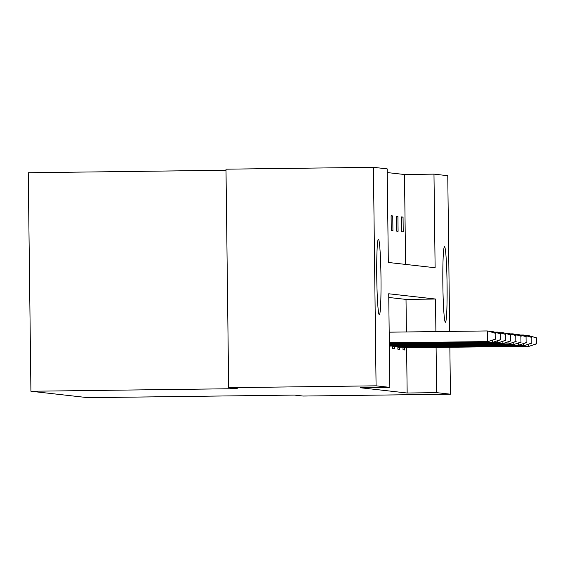 <?xml version="1.0" encoding="UTF-8"?>
<svg xmlns="http://www.w3.org/2000/svg" width="565" height="565" viewBox="0 0 565 565"><rect width="100%" height="100%" fill="white"/><g stroke="black" fill="none" stroke-linecap="round" stroke-linejoin="round"><path stroke-width="0.85" d="M445.432 322.269A37.799 2.112 -90.7 0 1 442.854 284.365A37.799 2.112 -90.7 0 1 444.493 246.679A37.799 2.112 -90.7 0 1 444.507 246.679A37.799 2.112 -90.7 0 1 447.077 284.576A37.799 2.112 -90.7 0 1 445.446 322.269A37.799 2.112 -90.7 0 1 445.432 322.269M379.327 314.832A37.799 2.112 -90.7 0 1 376.756 276.935A37.799 2.112 -90.7 0 1 378.395 239.242A37.799 2.112 -90.7 0 1 378.409 239.242A37.799 2.112 -90.7 0 1 380.98 277.147A37.799 2.112 -90.7 0 1 379.348 314.832A37.799 2.112 -90.7 0 1 379.327 314.832M226.007 170.256L28.25 172.749L30.92 391.255L88.006 397.682L294.386 395.076L303.017 396.051L450.432 394.193L436.646 392.64L436.095 347.447M30.92 391.255L237.3 388.656L228.663 387.689L225.993 169.182L373.409 167.318L387.187 168.871L388.332 262.471L435.121 267.739L433.977 174.133L447.763 175.687L449.662 331.415M405.592 264.413L404.491 174.507L387.237 172.565M404.491 174.507L433.977 174.133M449.86 347.27L450.432 394.193M228.663 387.689L376.078 385.824L373.409 167.318M397.845 346.642L397.873 349.212L399.526 349.396L399.497 347.263M406.419 331.959L406.016 299.408L388.762 297.465M435.898 331.584L435.502 299.033L388.72 293.772L389.857 387.378L360.378 387.752L407.16 393.014L406.609 347.814M392.689 346.062L392.724 348.633L394.377 348.817L394.349 346.684M402.993 347.221L403.022 349.791L404.674 349.975L404.646 347.842M407.16 393.014L436.646 392.64M389.857 387.378L376.078 385.824M403.233 231.862L401.581 231.678L401.404 216.911L403.05 217.101L403.233 231.862M398.085 231.283L396.432 231.099L396.249 216.331L397.901 216.522L398.085 231.283M392.929 230.704L391.277 230.52L391.1 215.752L392.753 215.943L392.929 230.704M406.016 299.408L435.502 299.033M391.1 215.964L392.753 215.943M396.256 216.543L397.901 216.522M401.404 217.122L403.05 217.101M495.215 339.127L495.145 333.223L495.215 339.127L488.04 341.634L389.313 342.884M389.313 342.807L487.447 341.571L487.32 330.942L389.186 332.178M495.145 333.223L487.913 331.005L495.47 333.258M488.04 341.634L495.547 339.162M500.364 339.706L500.293 333.802L500.364 339.706L493.189 342.213L389.327 343.527M492.475 332.368L492.468 331.521L489.749 331.556M500.293 333.802L492.468 331.521L500.625 333.837M492.574 340.144L492.595 342.15L389.32 343.449M493.189 342.213L500.696 339.742M505.513 340.285L505.442 334.381L505.513 340.285L498.344 342.793L389.334 344.17M497.631 332.947L497.617 332.1L494.898 332.135M505.442 334.381L497.617 332.1L505.774 334.416M497.723 340.723L497.744 342.729L389.334 344.092M498.344 342.793L505.845 340.321M510.668 340.865L510.598 334.96L510.668 340.865L503.493 343.372L389.341 344.812M502.779 333.527L502.765 332.679L500.046 332.714M510.598 334.96L503.366 332.743L510.922 334.996M502.871 341.302L502.899 343.308L389.341 344.742M503.493 343.372L511 340.9M515.817 341.444L515.746 335.539L515.817 341.444L508.641 343.951L389.349 345.455M507.928 334.106L507.921 333.258L505.202 333.294M515.746 335.539L507.921 333.258L516.078 335.575M508.027 341.882L508.048 343.887L389.349 345.385M508.641 343.951L516.149 341.479M520.965 342.023L520.895 336.119L520.965 342.023L513.797 344.53L389.356 346.105M513.077 334.685L513.069 333.837L510.35 333.873M520.895 336.119L513.069 333.837L521.227 336.154M513.175 342.461L513.197 344.466L389.356 346.027M513.797 344.53L521.297 342.058M526.121 342.602L526.043 336.698L526.121 342.602L518.945 345.109L392.696 346.705M518.232 335.264L518.218 334.416L515.499 334.452M526.043 336.698L518.218 334.416L526.375 336.733M518.324 343.04L518.352 345.046L392.696 346.628M518.945 345.109L526.446 342.637M531.269 343.181L531.199 337.277L531.269 343.181L524.094 345.695L397.852 347.284M523.381 335.843L523.374 334.996L520.655 335.031M531.199 337.277L523.967 335.059L531.524 337.312M523.473 343.619L523.501 345.625L397.852 347.207M524.094 345.695L531.601 343.216M536.418 343.76L536.347 337.856L536.418 343.76L529.243 346.274L403 347.863M528.529 336.422L528.522 335.575L525.803 335.61M536.347 337.856L528.522 335.575L536.679 337.891M528.628 344.198L528.649 346.204L403 347.786M529.243 346.274L536.75 343.795"/></g></svg>
